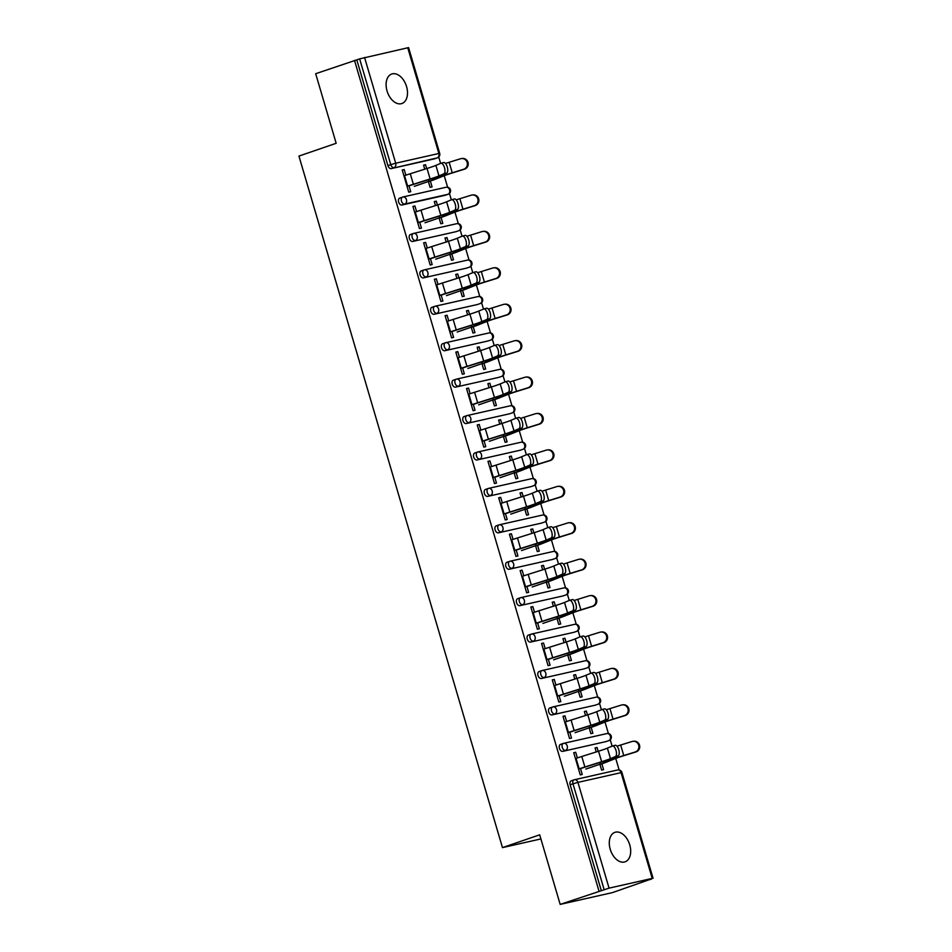 <?xml version="1.0" encoding="UTF-8"?>
<svg xmlns="http://www.w3.org/2000/svg" width="952" height="952" viewBox="0 0 952 952"><rect width="100%" height="100%" fill="white"/><g stroke="black" fill="none" stroke-linecap="round" stroke-linejoin="round"><path stroke-width="1.43" d="M629.748 844.888A15.601 9.972 71 0 0 614.921 832.334A15.601 9.972 71 0 0 610.232 849.291A15.601 9.972 71 0 0 625.059 861.834A15.601 9.972 71 0 0 629.748 844.888M406.563 86.572A15.601 9.972 71 0 0 391.736 74.018A15.601 9.972 71 0 0 387.047 90.975A15.601 9.972 71 0 0 401.875 103.53A15.601 9.972 71 0 0 406.563 86.572M651.299 879.255L649.014 879.779L652.215 878.41L609.054 888.145L560.169 904.4L612.481 892.595L651.227 879.017M619.133 769.966L615.742 758.435M612.112 746.142L610.244 739.775M608.411 733.552L605.02 722.021M601.402 709.716L599.522 703.349M597.689 697.126L594.298 685.595M590.68 673.302L588.8 666.936M586.967 660.7L583.576 649.169M579.958 636.876L578.09 630.51M576.257 624.286L572.854 612.755M569.236 600.462L567.368 594.084M565.536 587.86L562.144 576.329M558.527 564.036L556.646 557.67M554.814 551.446L551.422 539.903M547.805 527.61L545.924 521.244M544.092 515.02L540.7 503.489M537.083 491.196L535.202 484.818M533.37 478.594L529.978 467.063M526.361 454.77L524.492 448.404M522.66 442.18L519.256 430.649M515.639 418.356L513.771 411.978M511.938 405.754L508.546 394.223M504.929 381.93L503.049 375.564M501.216 369.328L497.825 357.797M494.207 345.505L492.327 339.138M490.494 332.914L487.103 321.383M483.485 309.091L481.605 302.712M479.784 296.488L476.381 284.957M472.763 272.665L470.895 266.298M469.062 260.075L465.671 248.543M462.041 236.239L460.173 229.872M458.34 223.649L454.949 212.117M451.331 199.825L449.451 193.458M447.618 187.223L444.227 175.692M440.609 163.399L438.729 157.032M560.169 904.4L539.689 834.821L502.466 847.613L540.903 838.938M502.466 847.613L298.94 156.08L336.163 143.288L315.683 73.709L356.786 59.857L387.916 165.624L390.76 164.648L359.63 58.881L356.786 59.857M359.63 58.881L408.587 47.6L439.705 153.367L438.86 153.486L407.73 47.719M598.986 891.06L354.501 60.381M408.943 185.688L410.728 191.721L408.741 192.173L402.22 169.991L404.195 169.539L402.279 170.206M424.747 169.194L423.569 165.172L425.544 164.732L423.628 165.386M428.376 181.511L430.09 187.354L432.077 186.901L430.352 181.059M405.861 175.18L404.195 169.539M426.686 168.575L425.544 164.732M606.21 741.501A3.653 2.332 -109 0 1 606.067 741.572A3.653 2.332 -109 0 1 605.9 741.608L562.751 751.354A3.653 2.332 -109 0 1 559.431 748.367A3.653 2.332 -109 0 1 560.526 744.393A3.653 2.332 -109 0 1 560.68 744.345L563.215 743.476M601.271 890.548L570.153 784.781A3.653 2.332 -109 0 1 571.248 780.807A3.653 2.332 -109 0 1 571.402 780.771L573.937 779.902M434.707 158.77A3.653 2.332 -109 0 1 434.552 158.829A3.653 2.332 -109 0 1 434.398 158.865L391.236 168.611A3.653 2.332 -109 0 1 387.916 165.624M566.642 721.497L564.988 715.868L563.001 716.309L569.534 738.49L571.521 738.038L569.736 732.005M585.539 715.511L584.361 711.489L586.337 711.049L584.421 711.703M589.169 727.828L590.883 733.671L592.87 733.23L591.144 727.376M587.479 714.904L586.337 711.049M584.778 668.661A3.653 2.332 -109 0 1 584.623 668.721A3.653 2.332 -109 0 1 584.468 668.768L541.307 678.502A3.653 2.332 -109 0 1 537.987 675.515A3.653 2.332 -109 0 1 539.094 671.553A3.653 2.332 -109 0 1 539.248 671.505L541.771 670.636M545.21 648.657L543.544 643.016L541.569 643.469L548.09 665.65L550.077 665.198L548.304 659.165M564.096 642.671L562.918 638.649L564.905 638.209L562.977 638.863M567.725 654.988L569.451 660.831L571.426 660.379L569.712 654.536M566.035 642.064L564.905 638.209M563.334 595.821A3.653 2.332 -109 0 1 563.179 595.881A3.653 2.332 -109 0 1 563.025 595.928L519.875 605.662A3.653 2.332 -109 0 1 516.555 602.675A3.653 2.332 -109 0 1 517.65 598.701A3.653 2.332 -109 0 1 517.805 598.665L520.339 597.797M523.767 575.817L522.112 570.177L520.125 570.629L526.658 592.81L528.634 592.358L526.861 586.325M542.664 569.82L541.474 565.809L543.461 565.357L541.545 566.023M546.281 582.148L548.007 587.991L549.994 587.539L548.269 581.696M544.592 569.213L543.461 565.357M541.902 522.981A3.653 2.332 -109 0 1 541.747 523.041A3.653 2.332 -109 0 1 541.593 523.088L498.432 532.822A3.653 2.332 -109 0 1 495.111 529.836A3.653 2.332 -109 0 1 496.218 525.861A3.653 2.332 -109 0 1 496.373 525.813L498.896 524.945M502.335 502.977L500.669 497.337L498.693 497.777L505.214 519.959L507.202 519.518L505.429 513.473M521.22 496.98L520.042 492.969L522.017 492.517L520.101 493.172M524.85 509.296L526.563 515.139L528.55 514.699L526.825 508.856M523.16 496.373L522.017 492.517M520.458 450.129A3.653 2.332 -109 0 1 520.304 450.201A3.653 2.332 -109 0 1 520.149 450.237L476.988 459.983A3.653 2.332 -109 0 1 473.68 456.996A3.653 2.332 -109 0 1 474.774 453.021A3.653 2.332 -109 0 1 474.929 452.973L477.464 452.105M480.891 430.125L479.237 424.497L477.25 424.937L483.783 447.119L485.758 446.666L483.985 440.633M499.788 424.14L498.598 420.118L500.585 419.677L498.669 420.332M503.406 436.456L505.131 442.299L507.107 441.859L505.393 436.004M501.716 423.533L500.585 419.677M499.015 377.289A3.653 2.332 -109 0 1 498.872 377.349A3.653 2.332 -109 0 1 498.717 377.397L455.556 387.131A3.653 2.332 -109 0 1 452.236 384.156A3.653 2.332 -109 0 1 453.33 380.181A3.653 2.332 -109 0 1 453.497 380.134L456.02 379.265M459.459 357.286L457.793 351.645L455.818 352.097L462.339 374.279L464.326 373.827L462.541 367.793M478.344 351.3L477.166 347.278L479.142 346.837L477.226 347.492M481.974 363.616L483.687 369.459L485.675 369.007L483.949 363.164M480.284 350.693L479.142 346.837M477.583 304.45A3.653 2.332 -109 0 1 477.428 304.509A3.653 2.332 -109 0 1 477.273 304.557L434.112 314.291A3.653 2.332 -109 0 1 430.792 311.304A3.653 2.332 -109 0 1 431.899 307.329A3.653 2.332 -109 0 1 432.053 307.294L434.576 306.425M438.015 284.446L436.361 278.805L434.374 279.257L440.907 301.439L442.882 300.987L441.109 294.953M456.9 278.46L455.722 274.438L457.71 273.986L455.782 274.652M460.53 290.776L462.255 296.619L464.231 296.167L462.517 290.324M458.84 277.841L457.71 273.986M456.139 231.61A3.653 2.332 -109 0 1 455.996 231.669A3.653 2.332 -109 0 1 455.829 231.717L412.68 241.451A3.653 2.332 -109 0 1 409.36 238.464A3.653 2.332 -109 0 1 410.455 234.489A3.653 2.332 -109 0 1 410.609 234.442L413.144 233.573M416.571 211.606L414.917 205.965L412.93 206.417L419.463 228.587L421.45 228.147L419.665 222.113M435.469 205.608L434.29 201.598L436.266 201.146L434.35 201.812M439.098 217.925L440.812 223.78L442.799 223.327L441.073 217.484M437.396 205.001L436.266 201.146M445.429 195.184A3.653 2.332 -109 0 1 445.274 195.243A3.653 2.332 -109 0 1 445.12 195.291L401.958 205.025A3.653 2.332 -109 0 1 398.638 202.038A3.653 2.332 -109 0 1 399.733 198.075A3.653 2.332 -109 0 1 399.899 198.028L402.422 197.159M446.19 242.034L445 238.012L446.988 237.572L445.072 238.226M449.808 254.351L451.534 260.193L453.509 259.753L451.795 253.898M448.118 241.427L446.988 237.572M427.293 248.02L425.639 242.391L423.652 242.831L430.185 265.013L432.16 264.561L430.387 258.527M466.861 268.024A3.653 2.332 -109 0 1 466.706 268.095A3.653 2.332 -109 0 1 466.551 268.131L423.39 277.877A3.653 2.332 -109 0 1 420.082 274.89A3.653 2.332 -109 0 1 421.177 270.915A3.653 2.332 -109 0 1 421.331 270.868L423.866 269.999M467.622 314.874L466.444 310.864L468.42 310.411L466.504 311.066M471.252 327.19L472.965 333.033L474.953 332.593L473.227 326.75M469.562 314.267L468.42 310.411M448.737 320.872L447.071 315.231L445.096 315.671L451.617 337.853L453.604 337.413L451.831 331.367M488.305 340.875A3.653 2.332 -109 0 1 488.15 340.935A3.653 2.332 -109 0 1 487.995 340.983L444.834 350.717A3.653 2.332 -109 0 1 441.514 347.73A3.653 2.332 -109 0 1 442.62 343.755A3.653 2.332 -109 0 1 442.775 343.708L445.298 342.839M489.066 387.714L487.876 383.704L489.863 383.251L487.948 383.918M492.684 400.03L494.409 405.885L496.397 405.433L494.671 399.59M490.994 387.107L489.863 383.251M470.169 393.712L468.515 388.071L466.528 388.523L473.061 410.693L475.036 410.252L473.263 404.219M509.736 413.715A3.653 2.332 -109 0 1 509.594 413.775A3.653 2.332 -109 0 1 509.427 413.822L466.278 423.557A3.653 2.332 -109 0 1 462.958 420.57A3.653 2.332 -109 0 1 464.052 416.595A3.653 2.332 -109 0 1 464.207 416.548L466.742 415.679M510.498 460.566L509.32 456.543L511.307 456.091L509.38 456.758M514.128 472.882L515.853 478.725L517.828 478.273L516.115 472.43M512.438 459.947L511.307 456.091M491.613 466.551L489.947 460.911L487.971 461.363L494.493 483.545L496.48 483.092L494.707 477.059M531.18 486.555A3.653 2.332 -109 0 1 531.026 486.615A3.653 2.332 -109 0 1 530.871 486.662L487.71 496.397A3.653 2.332 -109 0 1 484.389 493.41A3.653 2.332 -109 0 1 485.496 489.435A3.653 2.332 -109 0 1 485.651 489.399L488.174 488.531M531.942 533.406L530.764 529.383L532.739 528.943L530.823 529.598M535.571 545.722L537.285 551.565L539.272 551.125L537.547 545.27M533.882 532.799L532.739 528.943M513.057 539.391L511.391 533.751L509.403 534.203L515.936 556.385L517.924 555.932L516.139 549.899M552.612 559.395A3.653 2.332 -109 0 1 552.469 559.467A3.653 2.332 -109 0 1 552.315 559.502L509.153 569.248A3.653 2.332 -109 0 1 505.833 566.261A3.653 2.332 -109 0 1 506.928 562.287A3.653 2.332 -109 0 1 507.095 562.239L509.617 561.371M553.386 606.245L552.196 602.223L554.183 601.783L552.255 602.438M557.003 618.562L558.729 624.405L560.704 623.965L558.991 618.122M555.313 605.639L554.183 601.783M534.488 612.231L532.834 606.602L530.847 607.043L537.38 629.224L539.356 628.784L537.582 622.739M574.056 632.247A3.653 2.332 -109 0 1 573.901 632.307A3.653 2.332 -109 0 1 573.747 632.342L530.585 642.088A3.653 2.332 -109 0 1 527.265 639.101A3.653 2.332 -109 0 1 528.372 635.127A3.653 2.332 -109 0 1 528.527 635.079L531.061 634.211M574.818 679.085L573.639 675.075L575.615 674.623L573.699 675.289M578.447 691.402L580.161 697.257L582.148 696.804L580.423 690.962M576.757 678.478L575.615 674.623M555.932 685.083L554.266 679.442L552.291 679.895L558.812 702.064L560.799 701.624L559.014 695.591M595.5 705.087A3.653 2.332 -109 0 1 595.345 705.146A3.653 2.332 -109 0 1 595.19 705.194L552.029 714.928A3.653 2.332 -109 0 1 548.709 711.941A3.653 2.332 -109 0 1 549.804 707.967A3.653 2.332 -109 0 1 549.97 707.919L552.493 707.05M596.261 751.937L595.071 747.915L597.059 747.463L595.143 748.129M599.879 764.254L601.605 770.097L603.592 769.644L601.866 763.802M598.189 751.318L597.059 747.463M577.364 757.923L575.71 752.282L573.723 752.734L580.256 774.916L582.231 774.464L580.458 768.431M414.917 205.965L413.001 206.62M425.639 242.391L423.711 243.046M436.361 278.805L434.433 279.471M447.071 315.231L445.155 315.885M457.793 351.645L455.877 352.311M468.515 388.071L466.599 388.725M479.237 424.497L477.309 425.151M489.947 460.911L488.031 461.577M500.669 497.337L498.753 497.991M511.391 533.751L509.475 534.417M522.112 570.177L520.197 570.843M532.834 606.602L530.907 607.257M543.544 643.016L541.628 643.683M554.266 679.442L552.35 680.097M564.988 715.868L563.072 716.523M575.71 752.282L573.782 752.949M441.038 163.256L443.549 162.59A5.486 2.344 75.1 0 1 443.68 162.542A5.486 2.344 75.1 0 1 447.309 167.088A5.486 2.344 75.1 0 1 446.631 173.097L443.87 173.835A5.486 2.344 -104.9 0 0 444.536 167.826A5.486 2.344 -104.9 0 0 440.907 163.28A5.486 2.344 -104.9 0 0 440.776 163.327L435.885 165.398A16.327 0.881 -16.4 0 1 431.839 166.897A16.327 0.881 -16.4 0 1 427.031 168.468L410.276 173.752A19.492 1.047 163.6 0 0 404.54 175.62L403.934 175.834M443.87 173.835L438.979 175.906A16.327 0.881 -16.4 0 1 434.921 177.405A16.327 0.881 -16.4 0 1 430.125 178.976L413.37 184.26A19.492 1.047 163.6 0 0 407.635 186.128L407.028 186.342M409.015 185.89L409.622 185.688A16.327 0.881 -16.4 0 1 414.417 184.117L431.185 178.833A19.492 1.047 163.6 0 0 436.908 176.953A19.492 1.047 163.6 0 0 441.74 175.156L446.631 173.097M414.298 186.342L428.84 181.344A16.327 0.881 163.6 0 0 432.339 180.071L440.954 176.632A19.492 1.047 -16.4 0 1 445.143 175.097A19.492 1.047 -16.4 0 1 452.248 172.788L463.636 169.266A5.486 5.295 -95 0 0 461.613 158.544L462.434 158.472A5.486 5.295 85 0 1 464.469 169.194L453.081 172.717A16.327 0.881 163.6 0 0 447.131 174.656A16.327 0.881 163.6 0 0 443.62 175.93L435.005 179.369A19.492 1.047 -16.4 0 1 430.816 180.904L428.436 181.725M445.5 163.446A19.492 1.047 -16.4 0 1 449.154 162.28L460.542 158.758A5.486 5.295 -95 0 1 461.613 158.544M451.76 199.682L454.259 199.016A5.486 2.344 75.1 0 1 454.39 198.968A5.486 2.344 75.1 0 1 458.031 203.502A5.486 2.344 75.1 0 1 457.353 209.523L454.592 210.261A5.486 2.344 -104.9 0 0 455.258 204.24A5.486 2.344 -104.9 0 0 451.629 199.706A5.486 2.344 -104.9 0 0 451.498 199.753L446.607 201.812A16.327 0.881 -16.4 0 1 442.549 203.323A16.327 0.881 -16.4 0 1 437.753 204.894L420.998 210.166A19.492 1.047 163.6 0 0 415.262 212.046L414.655 212.26M454.592 210.261L449.701 212.32A16.327 0.881 -16.4 0 1 445.643 213.819A16.327 0.881 -16.4 0 1 440.847 215.402L424.092 220.674A19.492 1.047 163.6 0 0 418.356 222.554L417.75 222.768M419.725 222.316L420.344 222.102A16.327 0.881 -16.4 0 1 425.139 220.531L441.895 215.259A19.492 1.047 163.6 0 0 447.63 213.379A19.492 1.047 163.6 0 0 452.462 211.582L457.353 209.523M462.482 236.108L464.981 235.43A5.486 2.344 75.1 0 1 465.111 235.394A5.486 2.344 75.1 0 1 468.741 239.928A5.486 2.344 75.1 0 1 468.075 245.937L465.302 246.675A5.486 2.344 -104.9 0 0 465.98 240.666A5.486 2.344 -104.9 0 0 462.351 236.132A5.486 2.344 -104.9 0 0 462.208 236.179L457.317 238.238A16.327 0.881 -16.4 0 1 453.271 239.737A16.327 0.881 -16.4 0 1 448.475 241.308L431.708 246.592A19.492 1.047 163.6 0 0 425.984 248.472L425.377 248.674M465.302 246.675L460.411 248.746A16.327 0.881 -16.4 0 1 456.365 250.245A16.327 0.881 -16.4 0 1 451.569 251.816L434.802 257.099A19.492 1.047 163.6 0 0 429.078 258.98L428.471 259.182M430.447 258.742L431.054 258.527A16.327 0.881 -16.4 0 1 435.861 256.957L452.617 251.673A19.492 1.047 163.6 0 0 458.352 249.805A19.492 1.047 163.6 0 0 463.184 248.008L468.075 245.937M473.203 272.522L475.702 271.855A5.486 2.344 75.1 0 1 475.833 271.808A5.486 2.344 75.1 0 1 479.463 276.354A5.486 2.344 75.1 0 1 478.796 282.363L476.024 283.101A5.486 2.344 -104.9 0 0 476.702 277.091A5.486 2.344 -104.9 0 0 473.061 272.546A5.486 2.344 -104.9 0 0 472.93 272.593L468.039 274.664A16.327 0.881 -16.4 0 1 463.993 276.163A16.327 0.881 -16.4 0 1 459.197 277.734L442.43 283.018A19.492 1.047 163.6 0 0 436.706 284.886L436.099 285.1M476.024 283.101L471.133 285.16A16.327 0.881 -16.4 0 1 467.087 286.671A16.327 0.881 -16.4 0 1 462.291 288.242L445.524 293.514A19.492 1.047 163.6 0 0 439.8 295.394L439.181 295.608M441.169 295.156L441.776 294.953A16.327 0.881 -16.4 0 1 446.571 293.371L463.338 288.099A19.492 1.047 163.6 0 0 469.062 286.219A19.492 1.047 163.6 0 0 473.906 284.422L478.796 282.363M483.925 308.948L486.424 308.281A5.486 2.344 75.1 0 1 486.555 308.234A5.486 2.344 75.1 0 1 490.185 312.768A5.486 2.344 75.1 0 1 489.518 318.789L486.746 319.527A5.486 2.344 -104.9 0 0 487.412 313.505A5.486 2.344 -104.9 0 0 483.783 308.972A5.486 2.344 -104.9 0 0 483.652 309.019L478.761 311.078A16.327 0.881 -16.4 0 1 474.715 312.577A16.327 0.881 -16.4 0 1 469.907 314.16L453.152 319.432A19.492 1.047 163.6 0 0 447.428 321.312L446.809 321.526M486.746 319.527L481.855 321.586A16.327 0.881 -16.4 0 1 477.809 323.085A16.327 0.881 -16.4 0 1 473.001 324.656L456.246 329.939A19.492 1.047 163.6 0 0 450.51 331.82L449.903 332.022M451.891 331.582L452.498 331.367A16.327 0.881 -16.4 0 1 457.293 329.797L474.06 324.525A19.492 1.047 163.6 0 0 479.784 322.645A19.492 1.047 163.6 0 0 484.627 320.848L489.518 318.789M494.635 345.362L497.134 344.695A5.486 2.344 75.1 0 1 497.277 344.648A5.486 2.344 75.1 0 1 500.907 349.194A5.486 2.344 75.1 0 1 500.228 355.203L497.468 355.941A5.486 2.344 -104.9 0 0 498.134 349.931A5.486 2.344 -104.9 0 0 494.505 345.397A5.486 2.344 -104.9 0 0 494.374 345.433L489.483 347.504A16.327 0.881 -16.4 0 1 485.437 349.003A16.327 0.881 -16.4 0 1 480.629 350.574L463.874 355.858A19.492 1.047 163.6 0 0 458.138 357.738L457.531 357.94M497.468 355.941L492.577 358.012A16.327 0.881 -16.4 0 1 488.519 359.511A16.327 0.881 -16.4 0 1 483.723 361.082L466.968 366.365A19.492 1.047 163.6 0 0 461.232 368.234L460.625 368.448M462.612 367.996L463.219 367.793A16.327 0.881 -16.4 0 1 468.015 366.222L484.77 360.939A19.492 1.047 163.6 0 0 490.506 359.059A19.492 1.047 163.6 0 0 495.337 357.274L500.228 355.203M425.02 222.768L439.55 217.77A16.327 0.881 163.6 0 0 443.061 216.485L451.676 213.046A19.492 1.047 -16.4 0 1 455.865 211.522A19.492 1.047 -16.4 0 1 462.969 209.214L474.358 205.68A5.486 5.295 -95 0 0 472.335 194.97L473.156 194.898A5.486 5.295 85 0 1 475.179 205.608L463.791 209.142A16.327 0.881 163.6 0 0 457.841 211.07A16.327 0.881 163.6 0 0 454.342 212.355L445.726 215.795A19.492 1.047 -16.4 0 1 441.538 217.318L439.158 218.139M456.222 199.86A19.492 1.047 -16.4 0 1 459.875 198.706L471.264 195.172A5.486 5.295 -95 0 1 472.335 194.97M435.73 259.182L450.272 254.196A16.327 0.881 163.6 0 0 453.783 252.911L462.398 249.472A19.492 1.047 -16.4 0 1 466.587 247.936A19.492 1.047 -16.4 0 1 473.68 245.64L485.08 242.105A5.486 5.295 -95 0 0 483.045 231.384L483.878 231.312A5.486 5.295 85 0 1 485.901 242.034L474.512 245.556A16.327 0.881 163.6 0 0 468.562 247.496A16.327 0.881 163.6 0 0 465.052 248.769L456.448 252.22A19.492 1.047 -16.4 0 1 452.26 253.744L449.88 254.565M466.944 236.286A19.492 1.047 -16.4 0 1 470.597 235.132L481.986 231.598A5.486 5.295 -95 0 1 483.045 231.384M446.452 295.608L460.994 290.61A16.327 0.881 163.6 0 0 464.505 289.337L473.108 285.897A19.492 1.047 -16.4 0 1 477.297 284.362A19.492 1.047 -16.4 0 1 484.401 282.054L495.79 278.531A5.486 5.295 -95 0 0 493.767 267.81L494.6 267.738A5.486 5.295 85 0 1 496.623 278.46L485.234 281.982A16.327 0.881 163.6 0 0 479.284 283.91A16.327 0.881 163.6 0 0 475.774 285.195L467.17 288.635A19.492 1.047 -16.4 0 1 462.969 290.17L460.589 290.979M477.654 272.712A19.492 1.047 -16.4 0 1 481.307 271.546L492.696 268.024A5.486 5.295 -95 0 1 493.767 267.81M457.174 332.034L471.716 327.036A16.327 0.881 163.6 0 0 475.226 325.751L483.83 322.312A19.492 1.047 -16.4 0 1 488.019 320.788A19.492 1.047 -16.4 0 1 495.123 318.48L506.512 314.945A5.486 5.295 -95 0 0 504.489 304.235L505.322 304.164A5.486 5.295 85 0 1 507.345 314.874L495.956 318.408A16.327 0.881 163.6 0 0 490.006 320.336A16.327 0.881 163.6 0 0 486.496 321.621L477.88 325.06A19.492 1.047 -16.4 0 1 473.691 326.584L471.311 327.405M488.376 309.126A19.492 1.047 -16.4 0 1 492.029 307.972L503.418 304.438A5.486 5.295 -95 0 1 504.489 304.235M467.896 368.448L482.426 363.462A16.327 0.881 163.6 0 0 485.937 362.177L494.552 358.737A19.492 1.047 -16.4 0 1 498.741 357.202A19.492 1.047 -16.4 0 1 505.845 354.894L517.233 351.371A5.486 5.295 -95 0 0 515.21 340.649L516.032 340.578A5.486 5.295 85 0 1 518.055 351.3L506.666 354.822A16.327 0.881 163.6 0 0 500.728 356.762A16.327 0.881 163.6 0 0 497.218 358.035L488.602 361.474A19.492 1.047 -16.4 0 1 484.413 363.01L482.033 363.831M499.098 345.552A19.492 1.047 -16.4 0 1 502.751 344.398L514.139 340.864A5.486 5.295 -95 0 1 515.21 340.649M505.357 381.788L507.856 381.121A5.486 2.344 75.1 0 1 507.987 381.074A5.486 2.344 75.1 0 1 511.629 385.608A5.486 2.344 75.1 0 1 510.95 391.629L508.178 392.367A5.486 2.344 -104.9 0 0 508.856 386.345A5.486 2.344 -104.9 0 0 505.226 381.812A5.486 2.344 -104.9 0 0 505.095 381.859L500.205 383.918A16.327 0.881 -16.4 0 1 496.147 385.429A16.327 0.881 -16.4 0 1 491.351 387L474.596 392.272A19.492 1.047 163.6 0 0 468.86 394.152L468.253 394.366M508.178 392.367L503.287 394.425A16.327 0.881 -16.4 0 1 499.241 395.937A16.327 0.881 -16.4 0 1 494.445 397.508L477.678 402.779A19.492 1.047 163.6 0 0 471.954 404.659L471.347 404.874M473.322 404.422L473.941 404.207A16.327 0.881 -16.4 0 1 478.737 402.637L495.492 397.365A19.492 1.047 163.6 0 0 501.228 395.485A19.492 1.047 163.6 0 0 506.059 393.688L510.95 391.629M478.606 404.874L493.148 399.876A16.327 0.881 163.6 0 0 496.658 398.59L505.274 395.151A19.492 1.047 -16.4 0 1 509.463 393.628A19.492 1.047 -16.4 0 1 516.567 391.32L527.955 387.785A5.486 5.295 -95 0 0 525.932 377.075L526.753 377.004A5.486 5.295 85 0 1 528.777 387.714L517.388 391.248A16.327 0.881 163.6 0 0 511.438 393.176A16.327 0.881 163.6 0 0 507.94 394.461L499.324 397.9A19.492 1.047 -16.4 0 1 495.135 399.435L492.755 400.245M509.82 381.966A19.492 1.047 -16.4 0 1 513.473 380.812L524.861 377.289A5.486 5.295 -95 0 1 525.932 377.075M516.079 418.214L518.578 417.547A5.486 2.344 75.1 0 1 518.709 417.5A5.486 2.344 75.1 0 1 522.339 422.033A5.486 2.344 75.1 0 1 521.672 428.043L518.899 428.781A5.486 2.344 -104.9 0 0 519.578 422.771A5.486 2.344 -104.9 0 0 515.936 418.237A5.486 2.344 -104.9 0 0 515.805 418.285L510.915 420.344A16.327 0.881 -16.4 0 1 506.869 421.843A16.327 0.881 -16.4 0 1 502.073 423.414L485.306 428.697A19.492 1.047 163.6 0 0 479.582 430.578L478.975 430.78M518.899 428.781L514.009 430.851A16.327 0.881 -16.4 0 1 509.963 432.351A16.327 0.881 -16.4 0 1 505.167 433.922L488.4 439.205A19.492 1.047 163.6 0 0 482.676 441.085L482.069 441.288M484.044 440.847L484.651 440.633A16.327 0.881 -16.4 0 1 489.459 439.062L506.214 433.779A19.492 1.047 163.6 0 0 511.95 431.91A19.492 1.047 163.6 0 0 516.781 430.114L521.672 428.043M489.328 441.3L503.87 436.302A16.327 0.881 163.6 0 0 507.38 435.016L515.996 431.577A19.492 1.047 -16.4 0 1 520.185 430.042A19.492 1.047 -16.4 0 1 527.277 427.745L538.665 424.211A5.486 5.295 -95 0 0 536.642 413.501L537.475 413.418A5.486 5.295 85 0 1 539.498 424.14L528.11 427.674A16.327 0.881 163.6 0 0 522.16 429.602A16.327 0.881 163.6 0 0 518.65 430.887L510.046 434.326A19.492 1.047 -16.4 0 1 505.857 435.849L503.477 436.67M520.53 418.392A19.492 1.047 -16.4 0 1 524.195 417.238L535.583 413.703A5.486 5.295 -95 0 1 536.642 413.501M526.801 454.628L529.3 453.961A5.486 2.344 75.1 0 1 529.431 453.914A5.486 2.344 75.1 0 1 533.06 458.459A5.486 2.344 75.1 0 1 532.394 464.469L529.621 465.207A5.486 2.344 -104.9 0 0 530.3 459.197A5.486 2.344 -104.9 0 0 526.658 454.651A5.486 2.344 -104.9 0 0 526.527 454.699L521.636 456.77A16.327 0.881 -16.4 0 1 517.591 458.269A16.327 0.881 -16.4 0 1 512.795 459.84L496.028 465.123A19.492 1.047 163.6 0 0 490.304 466.992L489.685 467.206M529.621 465.207L524.731 467.265A16.327 0.881 -16.4 0 1 520.684 468.777A16.327 0.881 -16.4 0 1 515.877 470.347L499.122 475.619A19.492 1.047 163.6 0 0 493.398 477.499L492.779 477.714M494.766 477.261L495.373 477.059A16.327 0.881 -16.4 0 1 500.169 475.488L516.936 470.205A19.492 1.047 163.6 0 0 522.66 468.325A19.492 1.047 163.6 0 0 527.503 466.528L532.394 464.469M500.05 477.714L514.592 472.716A16.327 0.881 163.6 0 0 518.102 471.442L526.706 468.003A19.492 1.047 -16.4 0 1 530.895 466.468A19.492 1.047 -16.4 0 1 537.999 464.159L549.387 460.637A5.486 5.295 -95 0 0 547.364 449.915L548.197 449.844A5.486 5.295 85 0 1 550.22 460.566L538.832 464.088A16.327 0.881 163.6 0 0 532.882 466.028A16.327 0.881 163.6 0 0 529.371 467.301L520.756 470.74A19.492 1.047 -16.4 0 1 516.567 472.275L514.187 473.096M531.252 454.818A19.492 1.047 -16.4 0 1 534.905 453.652L546.293 450.129A5.486 5.295 -95 0 1 547.364 449.915M537.523 491.053L540.022 490.387A5.486 2.344 75.1 0 1 540.153 490.339A5.486 2.344 75.1 0 1 543.782 494.873A5.486 2.344 75.1 0 1 543.104 500.895L540.343 501.633A5.486 2.344 -104.9 0 0 541.01 495.611A5.486 2.344 -104.9 0 0 537.38 491.077A5.486 2.344 -104.9 0 0 537.249 491.125L532.358 493.184A16.327 0.881 -16.4 0 1 528.312 494.695A16.327 0.881 -16.4 0 1 523.505 496.266L506.75 501.537A19.492 1.047 163.6 0 0 501.014 503.418L500.407 503.632M540.343 501.633L535.452 503.691A16.327 0.881 -16.4 0 1 531.406 505.191A16.327 0.881 -16.4 0 1 526.599 506.773L509.844 512.045A19.492 1.047 163.6 0 0 504.108 513.925L503.501 514.128M505.488 513.687L506.095 513.473A16.327 0.881 -16.4 0 1 510.891 511.902L527.658 506.631A19.492 1.047 163.6 0 0 533.382 504.75A19.492 1.047 163.6 0 0 538.213 502.953L543.104 500.895M510.772 514.139L525.314 509.142A16.327 0.881 163.6 0 0 528.812 507.856L537.428 504.417A19.492 1.047 -16.4 0 1 541.617 502.894A19.492 1.047 -16.4 0 1 548.721 500.585L560.109 497.051A5.486 5.295 -95 0 0 558.086 486.341L558.919 486.27A5.486 5.295 85 0 1 560.942 496.98L549.554 500.514A16.327 0.881 163.6 0 0 543.604 502.442A16.327 0.881 163.6 0 0 540.093 503.727L531.478 507.166A19.492 1.047 -16.4 0 1 527.289 508.689L524.909 509.51M541.974 491.232A19.492 1.047 -16.4 0 1 545.627 490.078L557.015 486.543A5.486 5.295 -95 0 1 558.086 486.341M548.233 527.467L550.732 526.801A5.486 2.344 75.1 0 1 550.863 526.765A5.486 2.344 75.1 0 1 554.504 531.299A5.486 2.344 75.1 0 1 553.826 537.309L551.065 538.047A5.486 2.344 -104.9 0 0 551.732 532.037A5.486 2.344 -104.9 0 0 548.102 527.503A5.486 2.344 -104.9 0 0 547.971 527.539L543.08 529.61A16.327 0.881 -16.4 0 1 539.022 531.109A16.327 0.881 -16.4 0 1 534.227 532.68L517.471 537.963A19.492 1.047 163.6 0 0 511.736 539.843L511.129 540.046M551.065 538.047L546.174 540.117A16.327 0.881 -16.4 0 1 542.116 541.617A16.327 0.881 -16.4 0 1 537.321 543.187L520.565 548.471A19.492 1.047 163.6 0 0 514.83 550.351L514.223 550.553M516.198 550.113L516.817 549.899A16.327 0.881 -16.4 0 1 521.613 548.328L538.368 543.045A19.492 1.047 163.6 0 0 544.104 541.164A19.492 1.047 163.6 0 0 548.935 539.379L553.826 537.309M521.494 550.553L536.024 545.567A16.327 0.881 163.6 0 0 539.534 544.282L548.15 540.843A19.492 1.047 -16.4 0 1 552.338 539.308A19.492 1.047 -16.4 0 1 559.443 537.011L570.831 533.477A5.486 5.295 -95 0 0 568.808 522.755L569.629 522.684A5.486 5.295 85 0 1 571.652 533.406L560.264 536.928A16.327 0.881 163.6 0 0 554.326 538.868A16.327 0.881 163.6 0 0 550.815 540.141L542.2 543.58A19.492 1.047 -16.4 0 1 538.011 545.115L535.631 545.936M552.695 527.658A19.492 1.047 -16.4 0 1 556.349 526.504L567.737 522.969A5.486 5.295 -95 0 1 568.808 522.755M558.955 563.893L561.454 563.227A5.486 2.344 75.1 0 1 561.585 563.179A5.486 2.344 75.1 0 1 565.226 567.713A5.486 2.344 75.1 0 1 564.548 573.735L561.775 574.472A5.486 2.344 -104.9 0 0 562.453 568.463A5.486 2.344 -104.9 0 0 558.824 563.917A5.486 2.344 -104.9 0 0 558.693 563.965L553.802 566.023A16.327 0.881 -16.4 0 1 549.744 567.535A16.327 0.881 -16.4 0 1 544.949 569.106L528.193 574.377A19.492 1.047 163.6 0 0 522.458 576.257L521.851 576.472M561.775 574.472L556.884 576.531A16.327 0.881 -16.4 0 1 552.838 578.043A16.327 0.881 -16.4 0 1 548.043 579.613L531.275 584.885A19.492 1.047 163.6 0 0 525.552 586.765L524.945 586.979M526.92 586.527L527.527 586.325A16.327 0.881 -16.4 0 1 532.335 584.742L549.09 579.471A19.492 1.047 163.6 0 0 554.826 577.59A19.492 1.047 163.6 0 0 559.657 575.793L564.548 573.735M532.204 586.979L546.745 581.981A16.327 0.881 163.6 0 0 550.256 580.708L558.872 577.269A19.492 1.047 -16.4 0 1 563.06 575.734A19.492 1.047 -16.4 0 1 570.165 573.425L581.553 569.903A5.486 5.295 -95 0 0 579.53 559.181L580.351 559.11A5.486 5.295 85 0 1 582.374 569.82L570.986 573.354A16.327 0.881 163.6 0 0 565.036 575.282A16.327 0.881 163.6 0 0 561.537 576.567L552.922 580.006A19.492 1.047 -16.4 0 1 548.733 581.541L546.353 582.35M563.417 564.084A19.492 1.047 -16.4 0 1 567.071 562.918L578.459 559.395A5.486 5.295 -95 0 1 579.53 559.181M569.677 600.319L572.176 599.653A5.486 2.344 75.1 0 1 572.307 599.605A5.486 2.344 75.1 0 1 575.936 604.139A5.486 2.344 75.1 0 1 575.27 610.149L572.497 610.898A5.486 2.344 -104.9 0 0 573.175 604.877A5.486 2.344 -104.9 0 0 569.534 600.343A5.486 2.344 -104.9 0 0 569.403 600.391L564.512 602.449A16.327 0.881 -16.4 0 1 560.466 603.949A16.327 0.881 -16.4 0 1 555.67 605.532L538.903 610.803A19.492 1.047 163.6 0 0 533.179 612.683L532.573 612.886M572.497 610.898L567.606 612.957A16.327 0.881 -16.4 0 1 563.56 614.457A16.327 0.881 -16.4 0 1 558.764 616.027L541.997 621.311A19.492 1.047 163.6 0 0 536.273 623.191L535.655 623.393M537.642 622.953L538.249 622.739A16.327 0.881 -16.4 0 1 543.057 621.168L559.812 615.884A19.492 1.047 163.6 0 0 565.548 614.016A19.492 1.047 163.6 0 0 570.379 612.219L575.27 610.149M542.926 623.405L557.467 618.407A16.327 0.881 163.6 0 0 560.978 617.122L569.593 613.683A19.492 1.047 -16.4 0 1 573.782 612.16A19.492 1.047 -16.4 0 1 580.875 609.851L592.263 606.317A5.486 5.295 -95 0 0 590.24 595.607L591.073 595.535A5.486 5.295 85 0 1 593.096 606.245L581.708 609.78A16.327 0.881 163.6 0 0 575.758 611.708A16.327 0.881 163.6 0 0 572.247 612.993L563.643 616.432A19.492 1.047 -16.4 0 1 559.455 617.955L557.063 618.776M574.127 600.498A19.492 1.047 -16.4 0 1 577.793 599.343L589.181 595.809A5.486 5.295 -95 0 1 590.24 595.607M580.399 636.733L582.898 636.067A5.486 2.344 75.1 0 1 583.029 636.019A5.486 2.344 75.1 0 1 586.658 640.565A5.486 2.344 75.1 0 1 585.992 646.575L583.219 647.312A5.486 2.344 -104.9 0 0 583.885 641.303A5.486 2.344 -104.9 0 0 580.256 636.769A5.486 2.344 -104.9 0 0 580.125 636.805L575.234 638.875A16.327 0.881 -16.4 0 1 571.188 640.375A16.327 0.881 -16.4 0 1 566.392 641.946L549.625 647.229A19.492 1.047 163.6 0 0 543.901 649.097L543.283 649.312M583.219 647.312L578.328 649.383A16.327 0.881 -16.4 0 1 574.282 650.882A16.327 0.881 -16.4 0 1 569.475 652.453L552.719 657.737A19.492 1.047 163.6 0 0 546.983 659.605L546.377 659.819M548.364 659.367L548.971 659.165A16.327 0.881 -16.4 0 1 553.766 657.594L570.534 652.31A19.492 1.047 163.6 0 0 576.257 650.43A19.492 1.047 163.6 0 0 581.101 648.633L585.992 646.575M553.647 659.819L568.189 654.821A16.327 0.881 163.6 0 0 571.7 653.548L580.303 650.109A19.492 1.047 -16.4 0 1 584.492 648.574A19.492 1.047 -16.4 0 1 591.597 646.265L602.985 642.743A5.486 5.295 -95 0 0 600.962 632.021L601.795 631.949A5.486 5.295 85 0 1 603.818 642.671L592.43 646.194A16.327 0.881 163.6 0 0 586.48 648.133A16.327 0.881 163.6 0 0 582.969 649.407L574.353 652.846A19.492 1.047 -16.4 0 1 570.165 654.381L567.785 655.202M584.849 636.924A19.492 1.047 -16.4 0 1 588.503 635.757L599.891 632.235A5.486 5.295 -95 0 1 600.962 632.021M591.109 673.159L593.62 672.493A5.486 2.344 75.1 0 1 593.75 672.445A5.486 2.344 75.1 0 1 597.38 676.979A5.486 2.344 75.1 0 1 596.702 683L593.941 683.738A5.486 2.344 -104.9 0 0 594.607 677.717A5.486 2.344 -104.9 0 0 590.978 673.183A5.486 2.344 -104.9 0 0 590.847 673.231L585.956 675.289A16.327 0.881 -16.4 0 1 581.91 676.801A16.327 0.881 -16.4 0 1 577.102 678.371L560.347 683.643A19.492 1.047 163.6 0 0 554.611 685.523L554.005 685.737M593.941 683.738L589.05 685.797A16.327 0.881 -16.4 0 1 584.992 687.308A16.327 0.881 -16.4 0 1 580.196 688.879L563.441 694.151A19.492 1.047 163.6 0 0 557.705 696.031L557.098 696.245M559.086 695.793L559.693 695.579A16.327 0.881 -16.4 0 1 564.488 694.008L581.255 688.736A19.492 1.047 163.6 0 0 586.979 686.856A19.492 1.047 163.6 0 0 591.811 685.059L596.702 683M564.369 696.245L578.911 691.247A16.327 0.881 163.6 0 0 582.41 689.962L591.025 686.523A19.492 1.047 -16.4 0 1 595.214 685A19.492 1.047 -16.4 0 1 602.318 682.691L613.707 679.157A5.486 5.295 -95 0 0 611.684 668.447L612.505 668.375A5.486 5.295 85 0 1 614.54 679.085L603.152 682.62A16.327 0.881 163.6 0 0 597.202 684.548A16.327 0.881 163.6 0 0 593.691 685.833L585.075 689.272A19.492 1.047 -16.4 0 1 580.887 690.795L578.507 691.616M595.571 673.338A19.492 1.047 -16.4 0 1 599.225 672.183L610.613 668.661A5.486 5.295 -95 0 1 611.684 668.447M601.831 709.585L604.33 708.907A5.486 2.344 75.1 0 1 604.46 708.871A5.486 2.344 75.1 0 1 608.102 713.405A5.486 2.344 75.1 0 1 607.424 719.414L604.663 720.152A5.486 2.344 -104.9 0 0 605.329 714.143A5.486 2.344 -104.9 0 0 601.7 709.609A5.486 2.344 -104.9 0 0 601.569 709.657L596.678 711.715A16.327 0.881 -16.4 0 1 592.62 713.215A16.327 0.881 -16.4 0 1 587.824 714.785L571.069 720.069A19.492 1.047 163.6 0 0 565.333 721.949L564.726 722.151M604.663 720.152L599.772 722.223A16.327 0.881 -16.4 0 1 595.714 723.722A16.327 0.881 -16.4 0 1 590.918 725.293L574.163 730.577A19.492 1.047 163.6 0 0 568.427 732.457L567.82 732.659M569.796 732.219L570.415 732.005A16.327 0.881 -16.4 0 1 575.21 730.434L591.965 725.15A19.492 1.047 163.6 0 0 597.701 723.282A19.492 1.047 163.6 0 0 602.533 721.485L607.424 719.414M575.091 732.659L589.621 727.673A16.327 0.881 163.6 0 0 593.132 726.388L601.747 722.949A19.492 1.047 -16.4 0 1 605.936 721.414A19.492 1.047 -16.4 0 1 613.04 719.117L624.429 715.583A5.486 5.295 -95 0 0 622.406 704.861L623.227 704.789A5.486 5.295 85 0 1 625.25 715.511L613.861 719.046A16.327 0.881 163.6 0 0 607.923 720.973A16.327 0.881 163.6 0 0 604.413 722.259L595.797 725.698A19.492 1.047 -16.4 0 1 591.608 727.221L589.228 728.042M606.293 709.764A19.492 1.047 -16.4 0 1 609.946 708.609L621.335 705.075A5.486 5.295 -95 0 1 622.406 704.861M612.553 745.999L615.052 745.333A5.486 2.344 75.1 0 1 615.182 745.285A5.486 2.344 75.1 0 1 618.812 749.831A5.486 2.344 75.1 0 1 618.145 755.84L615.373 756.578A5.486 2.344 -104.9 0 0 616.051 750.569A5.486 2.344 -104.9 0 0 612.422 746.023A5.486 2.344 -104.9 0 0 612.279 746.071L607.4 748.141A16.327 0.881 -16.4 0 1 603.342 749.64A16.327 0.881 -16.4 0 1 598.546 751.211L581.779 756.495A19.492 1.047 163.6 0 0 576.055 758.363L575.448 758.577M615.373 756.578L610.482 758.637A16.327 0.881 -16.4 0 1 606.436 760.148A16.327 0.881 -16.4 0 1 601.64 761.719L584.873 766.991A19.492 1.047 163.6 0 0 579.149 768.871L578.542 769.085M580.518 768.633L581.125 768.431A16.327 0.881 -16.4 0 1 585.932 766.848L602.687 761.576A19.492 1.047 163.6 0 0 608.423 759.696A19.492 1.047 163.6 0 0 613.255 757.899L618.145 755.84M585.801 769.085L600.343 764.087A16.327 0.881 163.6 0 0 603.854 762.814L612.469 759.375A19.492 1.047 -16.4 0 1 616.658 757.84A19.492 1.047 -16.4 0 1 623.762 755.531L635.151 752.009A5.486 5.295 -95 0 0 633.116 741.287L633.949 741.215A5.486 5.295 85 0 1 635.972 751.937L624.583 755.46A16.327 0.881 163.6 0 0 618.633 757.387A16.327 0.881 163.6 0 0 615.123 758.673L606.519 762.112A19.492 1.047 -16.4 0 1 602.33 763.647L599.95 764.456M617.015 746.189A19.492 1.047 -16.4 0 1 620.668 745.023L632.057 741.501A5.486 5.295 -95 0 1 633.116 741.287M364.568 57.453L395.699 163.22L438.86 153.486A3.653 2.808 77.3 0 1 437.23 157.901L391.236 168.611M390.76 164.648L395.699 163.22A3.653 2.808 77.3 0 1 394.068 167.635A3.653 2.332 71 0 1 390.76 164.648M652.215 878.41L621.085 772.643L577.935 782.377L609.054 888.145M604.115 889.573L572.985 783.805L570.153 784.781M653.06 878.291L621.942 772.524L621.085 772.643A3.653 2.808 -102.7 0 0 617.622 769.989L574.472 779.724A3.653 2.808 -102.7 0 1 577.935 782.377L572.985 783.805A3.653 2.332 -109 0 1 574.08 779.831A3.653 2.332 -109 0 1 574.246 779.795A3.653 2.808 -102.7 0 1 574.472 779.724A3.653 3.653 0 0 0 574.08 779.831L571.248 780.807M434.398 158.865L437.23 157.901A3.653 2.332 -109 0 0 437.385 157.853A3.653 3.653 0 0 0 439.705 153.367M445.12 195.291L447.952 194.315A3.653 2.808 77.3 0 0 449.582 189.9A3.653 2.808 -102.7 0 0 446.119 187.246A3.653 2.808 -102.7 0 0 445.893 187.318M445.274 195.243L448.106 194.267A3.653 2.332 -109 0 1 447.952 194.315L404.79 204.049A3.653 2.808 77.3 0 0 406.421 199.634A3.653 2.808 -102.7 0 0 402.958 196.981A3.653 2.808 -102.7 0 0 402.732 197.052A3.653 2.332 -109 0 0 402.577 197.1L399.733 198.075M401.958 205.025L404.79 204.049A3.653 2.332 71 0 1 401.47 201.074A3.653 2.332 -109 0 1 402.577 197.1A3.653 3.653 0 0 1 402.958 196.981L446.119 187.246A3.653 3.653 0 0 1 450.427 189.781A3.653 3.653 0 0 1 448.106 194.267M455.829 231.717L412.68 241.451M466.551 268.131L423.39 277.877M477.273 304.557L434.112 314.291M487.995 340.983L444.834 350.717M498.717 377.397L455.556 387.131M509.427 413.822L466.278 423.557M520.149 450.237L476.988 459.983M530.871 486.662L487.71 496.397M541.593 523.088L498.432 532.822M552.315 559.502L509.153 569.248M563.025 595.928L519.875 605.662M573.747 632.342L530.585 642.088M584.468 668.768L541.307 678.502M595.19 705.194L552.029 714.928M605.9 741.608L562.751 751.354M455.996 231.669L458.828 230.693A3.653 2.332 -109 0 1 458.674 230.741A3.653 2.808 77.3 0 0 460.304 226.326A3.653 2.808 -102.7 0 0 456.841 223.672A3.653 2.808 -102.7 0 0 456.615 223.732M458.828 230.693A3.653 3.653 0 0 0 461.149 226.207A3.653 3.653 0 0 0 456.841 223.672L413.68 233.407A3.653 3.653 0 0 0 413.299 233.514A3.653 2.332 -109 0 0 412.192 237.488A3.653 2.332 71 0 0 415.512 240.475A3.653 2.808 77.3 0 0 417.143 236.06A3.653 2.808 -102.7 0 0 413.68 233.407A3.653 2.808 -102.7 0 0 413.454 233.478A3.653 2.332 -109 0 0 413.299 233.514L410.455 234.489M466.706 268.095L469.55 267.119A3.653 2.332 -109 0 1 469.395 267.155A3.653 2.808 77.3 0 0 471.014 262.74A3.653 2.808 -102.7 0 0 467.551 260.086A3.653 2.808 -102.7 0 0 467.325 260.158M469.55 267.119A3.653 3.653 0 0 0 471.871 262.621A3.653 3.653 0 0 0 467.551 260.086L424.402 269.832A3.653 3.653 0 0 0 424.009 269.94A3.653 2.332 -109 0 0 422.914 273.914A3.653 2.332 71 0 0 426.234 276.901A3.653 2.808 77.3 0 0 427.865 272.486A3.653 2.808 -102.7 0 0 424.402 269.832A3.653 2.808 -102.7 0 0 424.175 269.892A3.653 2.332 -109 0 0 424.009 269.94L421.177 270.915M477.428 304.509L480.272 303.533A3.653 2.332 -109 0 1 480.105 303.581A3.653 2.808 77.3 0 0 481.736 299.166A3.653 2.808 -102.7 0 0 478.273 296.512A3.653 2.808 -102.7 0 0 478.047 296.572M480.272 303.533A3.653 3.653 0 0 0 482.581 299.047A3.653 3.653 0 0 0 478.273 296.512L435.112 306.247A3.653 3.653 0 0 0 434.731 306.354A3.653 2.332 -109 0 0 433.636 310.328A3.653 2.332 71 0 0 436.956 313.315A3.653 2.808 77.3 0 0 438.575 308.9A3.653 2.808 -102.7 0 0 435.112 306.247A3.653 2.808 -102.7 0 0 434.885 306.318A3.653 2.332 -109 0 0 434.731 306.354L431.899 307.329M488.15 340.935L490.982 339.959A3.653 2.332 -109 0 1 490.827 340.007A3.653 2.808 77.3 0 0 492.458 335.592A3.653 2.808 -102.7 0 0 488.995 332.938A3.653 2.808 -102.7 0 0 488.769 332.998M490.982 339.959A3.653 3.653 0 0 0 493.303 335.473A3.653 3.653 0 0 0 488.995 332.938L445.833 342.672A3.653 3.653 0 0 0 445.453 342.779A3.653 2.332 -109 0 0 444.358 346.754A3.653 2.332 71 0 0 447.666 349.741A3.653 2.808 77.3 0 0 449.296 345.326A3.653 2.808 -102.7 0 0 445.833 342.672A3.653 2.808 -102.7 0 0 445.607 342.732A3.653 2.332 -109 0 0 445.453 342.779L442.62 343.755M498.872 377.349L501.704 376.385A3.653 2.332 -109 0 1 501.549 376.421A3.653 2.808 77.3 0 0 503.18 372.006A3.653 2.808 -102.7 0 0 499.717 369.352A3.653 2.808 -102.7 0 0 499.491 369.424M501.704 376.385A3.653 3.653 0 0 0 504.024 371.887A3.653 3.653 0 0 0 499.717 369.352L456.555 379.098A3.653 3.653 0 0 0 456.175 379.205A3.653 2.332 -109 0 0 455.068 383.18A3.653 2.332 71 0 0 458.388 386.167A3.653 2.808 77.3 0 0 460.018 381.74A3.653 2.808 -102.7 0 0 456.555 379.098A3.653 2.808 -102.7 0 0 456.329 379.158A3.653 2.332 -109 0 0 456.175 379.205L453.33 380.181M509.594 413.775L512.426 412.799A3.653 2.332 -109 0 1 512.271 412.847A3.653 2.808 77.3 0 0 513.902 408.432A3.653 2.808 -102.7 0 0 510.427 405.778A3.653 2.808 -102.7 0 0 510.201 405.838M512.426 412.799A3.653 3.653 0 0 0 514.746 408.313A3.653 3.653 0 0 0 510.427 405.778L467.277 415.512A3.653 3.653 0 0 0 466.897 415.619A3.653 2.332 -109 0 0 465.79 419.594A3.653 2.332 71 0 0 469.11 422.581A3.653 2.808 77.3 0 0 470.74 418.166A3.653 2.808 -102.7 0 0 467.277 415.512A3.653 2.808 -102.7 0 0 467.051 415.584A3.653 2.332 -109 0 0 466.897 415.619L464.052 416.595M520.304 450.201L523.148 449.225A3.653 2.332 -109 0 1 522.981 449.273A3.653 2.808 77.3 0 0 524.611 444.846A3.653 2.808 -102.7 0 0 521.149 442.204A3.653 2.808 -102.7 0 0 520.923 442.263M523.148 449.225A3.653 3.653 0 0 0 525.468 444.727A3.653 3.653 0 0 0 521.149 442.204L477.987 451.938A3.653 3.653 0 0 0 477.606 452.045A3.653 2.332 -109 0 0 476.512 456.02A3.653 2.332 71 0 0 479.832 459.007A3.653 2.808 77.3 0 0 481.462 454.592A3.653 2.808 -102.7 0 0 477.987 451.938A3.653 2.808 -102.7 0 0 477.761 451.998A3.653 2.332 -109 0 0 477.606 452.045L474.774 453.021M531.026 486.615L533.858 485.639A3.653 2.332 -109 0 1 533.703 485.687A3.653 2.808 77.3 0 0 535.333 481.272A3.653 2.808 -102.7 0 0 531.87 478.618A3.653 2.808 -102.7 0 0 531.644 478.689M533.858 485.639A3.653 3.653 0 0 0 536.178 481.153A3.653 3.653 0 0 0 531.87 478.618L488.709 488.352A3.653 3.653 0 0 0 488.328 488.471A3.653 2.332 -109 0 0 487.234 492.434A3.653 2.332 71 0 0 490.554 495.421A3.653 2.808 77.3 0 0 492.172 491.006A3.653 2.808 -102.7 0 0 488.709 488.352A3.653 2.808 -102.7 0 0 488.483 488.424A3.653 2.332 -109 0 0 488.328 488.471L485.496 489.435M541.747 523.041L544.58 522.065A3.653 2.332 -109 0 1 544.425 522.112A3.653 2.808 77.3 0 0 546.055 517.698A3.653 2.808 -102.7 0 0 542.592 515.044A3.653 2.808 -102.7 0 0 542.366 515.103M544.58 522.065A3.653 3.653 0 0 0 546.9 517.579A3.653 3.653 0 0 0 542.592 515.044L499.431 524.778A3.653 3.653 0 0 0 499.05 524.885A3.653 2.332 -109 0 0 497.944 528.86A3.653 2.332 71 0 0 501.264 531.847A3.653 2.808 77.3 0 0 502.894 527.432A3.653 2.808 -102.7 0 0 499.431 524.778A3.653 2.808 -102.7 0 0 499.205 524.838A3.653 2.332 -109 0 0 499.05 524.885L496.218 525.861M552.469 559.467L555.302 558.491A3.653 2.332 -109 0 1 555.147 558.527A3.653 2.808 77.3 0 0 556.777 554.112A3.653 2.808 -102.7 0 0 553.314 551.458A3.653 2.808 -102.7 0 0 553.088 551.529M555.302 558.491A3.653 3.653 0 0 0 557.622 553.993A3.653 3.653 0 0 0 553.314 551.458L510.153 561.204A3.653 3.653 0 0 0 509.772 561.311A3.653 2.332 -109 0 0 508.665 565.286A3.653 2.332 71 0 0 511.986 568.273A3.653 2.808 77.3 0 0 513.616 563.858A3.653 2.808 -102.7 0 0 510.153 561.204A3.653 2.808 -102.7 0 0 509.927 561.263A3.653 2.332 -109 0 0 509.772 561.311L506.928 562.287M563.179 595.881L566.023 594.905A3.653 2.332 -109 0 1 565.869 594.952A3.653 2.808 77.3 0 0 567.487 590.538A3.653 2.808 -102.7 0 0 564.024 587.884A3.653 2.808 -102.7 0 0 563.798 587.943M566.023 594.905A3.653 3.653 0 0 0 568.344 590.418A3.653 3.653 0 0 0 564.024 587.884L520.875 597.618A3.653 3.653 0 0 0 520.482 597.725A3.653 2.332 -109 0 0 519.387 601.7A3.653 2.332 71 0 0 522.707 604.687A3.653 2.808 77.3 0 0 524.338 600.272A3.653 2.808 -102.7 0 0 520.875 597.618A3.653 2.808 -102.7 0 0 520.649 597.689A3.653 2.332 -109 0 0 520.482 597.725L517.65 598.701M573.901 632.307L576.745 631.331A3.653 2.332 -109 0 1 576.579 631.378A3.653 2.808 77.3 0 0 578.209 626.963A3.653 2.808 -102.7 0 0 574.746 624.31A3.653 2.808 -102.7 0 0 574.52 624.369M576.745 631.331A3.653 3.653 0 0 0 579.066 626.844A3.653 3.653 0 0 0 574.746 624.31L531.585 634.044A3.653 3.653 0 0 0 531.204 634.151A3.653 2.332 -109 0 0 530.109 638.126A3.653 2.332 71 0 0 533.429 641.112A3.653 2.808 77.3 0 0 535.048 636.698A3.653 2.808 -102.7 0 0 531.585 634.044A3.653 2.808 -102.7 0 0 531.359 634.103A3.653 2.332 -109 0 0 531.204 634.151L528.372 635.127M584.623 668.721L587.455 667.745A3.653 2.332 -109 0 1 587.301 667.792A3.653 2.808 77.3 0 0 588.931 663.377A3.653 2.808 -102.7 0 0 585.468 660.724A3.653 2.808 -102.7 0 0 585.242 660.795M587.455 667.745A3.653 3.653 0 0 0 589.776 663.258A3.653 3.653 0 0 0 585.468 660.724L542.307 670.47A3.653 3.653 0 0 0 541.926 670.577A3.653 2.332 -109 0 0 540.831 674.552A3.653 2.332 71 0 0 544.139 677.526A3.653 2.808 77.3 0 0 545.77 673.112A3.653 2.808 -102.7 0 0 542.307 670.47A3.653 2.808 -102.7 0 0 542.081 670.529A3.653 2.332 -109 0 0 541.926 670.577L539.094 671.553M595.345 705.146L598.177 704.171A3.653 2.332 -109 0 1 598.023 704.218A3.653 2.808 77.3 0 0 599.653 699.803A3.653 2.808 -102.7 0 0 596.19 697.15A3.653 2.808 -102.7 0 0 595.964 697.209M598.177 704.171A3.653 3.653 0 0 0 600.498 699.684A3.653 3.653 0 0 0 596.19 697.15L553.029 706.884A3.653 3.653 0 0 0 552.648 706.991A3.653 2.332 -109 0 0 551.541 710.966A3.653 2.332 71 0 0 554.861 713.952A3.653 2.808 77.3 0 0 556.492 709.538A3.653 2.808 -102.7 0 0 553.029 706.884A3.653 2.808 -102.7 0 0 552.803 706.955A3.653 2.332 -109 0 0 552.648 706.991L549.804 707.967M606.067 741.572L608.899 740.596A3.653 2.332 -109 0 1 608.745 740.632A3.653 2.808 77.3 0 0 610.375 736.217A3.653 2.808 -102.7 0 0 606.912 733.564A3.653 2.808 -102.7 0 0 606.686 733.635M608.899 740.596A3.653 3.653 0 0 0 611.22 736.098A3.653 3.653 0 0 0 606.912 733.564L563.751 743.31A3.653 3.653 0 0 0 563.37 743.417A3.653 2.332 -109 0 0 562.263 747.391A3.653 2.332 71 0 0 565.583 750.378A3.653 2.808 77.3 0 0 567.213 745.963A3.653 2.808 -102.7 0 0 563.751 743.31A3.653 2.808 -102.7 0 0 563.524 743.369A3.653 2.332 -109 0 0 563.37 743.417L560.526 744.393M621.942 772.524A3.653 3.653 0 0 0 617.622 769.989A3.653 2.808 -102.7 0 0 617.396 770.049M430.125 178.976L427.031 168.468M438.979 175.906L435.885 165.398M413.37 184.26L410.276 173.752M407.635 186.128L404.54 175.62M449.154 162.28L452.248 172.788M464.469 169.194L463.636 169.266M428.352 179.726L428.84 181.344M431.91 178.607L432.339 180.071M440.657 175.596L440.954 176.632M440.847 215.402L437.753 204.894M449.701 212.32L446.607 201.812M424.092 220.674L420.998 210.166M418.356 222.554L415.262 212.046M451.569 251.816L448.475 241.308M460.411 248.746L457.317 238.238M434.802 257.099L431.708 246.592M429.078 258.98L425.984 248.472M462.291 288.242L459.197 277.734M471.133 285.16L468.039 274.664M445.524 293.514L442.43 283.018M439.8 295.394L436.706 284.886M473.001 324.656L469.907 314.16M481.855 321.586L478.761 311.078M456.246 329.939L453.152 319.432M450.51 331.82L447.428 321.312M483.723 361.082L480.629 350.574M492.577 358.012L489.483 347.504M466.968 366.365L463.874 355.858M461.232 368.234L458.138 357.738M459.875 198.706L462.969 209.214M475.179 205.608L474.358 205.68M439.074 216.14L439.55 217.77M442.632 215.021L443.061 216.485M451.367 212.022L451.676 213.046M470.597 235.132L473.68 245.64M485.901 242.034L485.08 242.105M449.796 252.566L450.272 254.196M453.354 251.447L453.783 252.911M462.089 248.448L462.398 249.472M481.307 271.546L484.401 282.054M496.623 278.46L495.79 278.531M460.518 288.991L460.994 290.61M464.064 287.861L464.505 289.337M472.811 284.862L473.108 285.897M492.029 307.972L495.123 318.48M507.345 314.874L506.512 314.945M471.228 325.405L471.716 327.036M474.786 324.287L475.226 325.751M483.533 321.288L483.83 322.312M502.751 344.398L505.845 354.894M518.055 351.3L517.233 351.371M481.95 361.831L482.426 363.462M485.508 360.713L485.937 362.177M494.255 357.714L494.552 358.737M494.445 397.508L491.351 387M503.287 394.425L500.205 383.918M477.678 402.779L474.596 392.272M471.954 404.659L468.86 394.152M513.473 380.812L516.567 391.32M528.777 387.714L527.955 387.785M492.672 398.245L493.148 399.876M496.23 397.127L496.658 398.59M504.965 394.128L505.274 395.151M505.167 433.922L502.073 423.414M514.009 430.851L510.915 420.344M488.4 439.205L485.306 428.697M482.676 441.085L479.582 430.578M524.195 417.238L527.277 427.745M539.498 424.14L538.665 424.211M503.394 434.671L503.87 436.302M506.952 433.553L507.38 435.016M515.687 430.554L515.996 431.577M515.877 470.347L512.795 459.84M524.731 467.265L521.636 456.77M499.122 475.619L496.028 465.123M493.398 477.499L490.304 466.992M534.905 453.652L537.999 464.159M550.22 460.566L549.387 460.637M514.116 471.097L514.592 472.716M517.662 469.979L518.102 471.442M526.408 466.968L526.706 468.003M526.599 506.773L523.505 496.266M535.452 503.691L532.358 493.184M509.844 512.045L506.75 501.537M504.108 513.925L501.014 503.418M545.627 490.078L548.721 500.585M560.942 496.98L560.109 497.051M524.826 507.511L525.314 509.142M528.384 506.393L528.812 507.856M537.13 503.394L537.428 504.417M537.321 543.187L534.227 532.68M546.174 540.117L543.08 529.61M520.565 548.471L517.471 537.963M514.83 550.351L511.736 539.843M556.349 526.504L559.443 537.011M571.652 533.406L570.831 533.477M535.548 543.937L536.024 545.567M539.106 542.818L539.534 544.282M547.852 539.82L548.15 540.843M548.043 579.613L544.949 569.106M556.884 576.531L553.802 566.023M531.275 584.885L528.193 574.377M525.552 586.765L522.458 576.257M567.071 562.918L570.165 573.425M582.374 569.82L581.553 569.903M546.269 580.363L546.745 581.981M549.828 579.232L550.256 580.708M558.562 576.234L558.872 577.269M558.764 616.027L555.67 605.532M567.606 612.957L564.512 602.449M541.997 621.311L538.903 610.803M536.273 623.191L533.179 612.683M577.793 599.343L580.875 609.851M593.096 606.245L592.263 606.317M556.991 616.777L557.467 618.407M560.549 615.658L560.978 617.122M569.284 612.66L569.593 613.683M569.475 652.453L566.392 641.946M578.328 649.383L575.234 638.875M552.719 657.737L549.625 647.229M546.983 659.605L543.901 649.097M588.503 635.757L591.597 646.265M603.818 642.671L602.985 642.743M567.713 653.203L568.189 654.821M571.26 652.084L571.7 653.548M580.006 649.074L580.303 650.109M580.196 688.879L577.102 678.371M589.05 685.797L585.956 675.289M563.441 694.151L560.347 683.643M557.705 696.031L554.611 685.523M599.225 672.183L602.318 682.691M614.54 679.085L613.707 679.157M578.423 689.617L578.911 691.247M581.981 688.498L582.41 689.962M590.728 685.499L591.025 686.523M590.918 725.293L587.824 714.785M599.772 722.223L596.678 711.715M574.163 730.577L571.069 720.069M568.427 732.457L565.333 721.949M609.946 708.609L613.04 719.117M625.25 715.511L624.429 715.583M589.145 726.043L589.621 727.673M592.703 724.924L593.132 726.388M601.438 721.925L601.747 722.949M601.64 761.719L598.546 751.211M610.482 758.637L607.4 748.141M584.873 766.991L581.779 756.495M579.149 768.871L576.055 758.363M620.668 745.023L623.762 755.531M635.972 751.937L635.151 752.009M599.867 762.469L600.343 764.087M603.425 761.338L603.854 762.814M612.16 758.339L612.469 759.375M434.552 158.829L437.385 157.853M443.68 162.542L440.907 163.28M454.39 198.968L451.629 199.706M465.111 235.394L462.351 236.132M475.833 271.808L473.061 272.546M486.555 308.234L483.783 308.972M497.277 344.648L494.505 345.397M507.987 381.074L505.226 381.812M518.709 417.5L515.936 418.237M529.431 453.914L526.658 454.651M540.153 490.339L537.38 491.077M550.863 526.765L548.102 527.503M561.585 563.179L558.824 563.917M572.307 599.605L569.534 600.343M583.029 636.019L580.256 636.769M593.75 672.445L590.978 673.183M604.46 708.871L601.7 709.609M615.182 745.285L612.422 746.023"/></g></svg>
